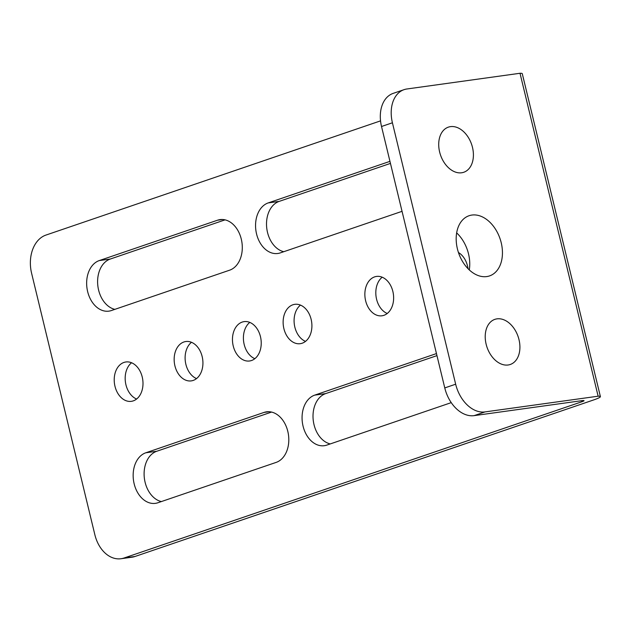 <?xml version="1.0" encoding="UTF-8"?>
<svg xmlns="http://www.w3.org/2000/svg" width="632" height="632" viewBox="0 0 632 632"><rect width="100%" height="100%" fill="white"/><g stroke="black" fill="none" stroke-linecap="round" stroke-linejoin="round"><path stroke-width="0.95" d="M380.535 120.87L45.954 235.072A31.79 22.831 -97.9 0 0 31.6 273.269L94.847 534.688A31.79 22.831 -97.9 0 0 121.012 558.728L131.97 557.211A31.79 22.831 82.1 0 0 135.035 556.476L593.661 399.938A23.842 2.283 166.4 0 0 600.4 396.62A23.842 2.283 166.4 0 0 598.117 396.201L485.013 411.914A31.79 21.915 71.2 0 1 455.664 384.201L392.417 122.782A31.79 21.915 71.2 0 1 404.061 89.657A31.79 21.915 71.2 0 1 406.889 88.986L520.01 73.273A23.842 2.283 -13.6 0 1 522.277 73.691L600.4 396.62M404.061 89.657L393.167 93.378A31.79 21.915 -108.8 0 0 381.523 126.503L444.77 387.922A31.79 21.915 -108.8 0 0 474.118 415.635L581.756 400.68A7.947 0.758 -13.6 0 1 584.031 400.672A7.947 0.758 -13.6 0 1 581.788 401.778L124.077 558.001A31.79 22.831 -97.9 0 1 121.012 558.728M520.01 73.273L598.133 396.201M486.751 276.571A31.79 21.915 71.2 0 0 489.579 275.9A31.79 21.915 71.2 0 0 500.686 240.745A31.79 21.915 71.2 0 0 471.875 215.062A31.79 21.915 71.2 0 0 469.047 215.733A31.79 21.915 71.2 0 0 457.939 250.888A31.79 21.915 71.2 0 0 486.751 276.571M508.144 364.988A23.842 16.432 71.2 0 0 510.269 364.482A23.842 16.432 71.2 0 0 518.596 338.12A23.842 16.432 71.2 0 0 496.981 318.86A23.842 16.432 71.2 0 0 494.864 319.358A23.842 16.432 71.2 0 0 486.537 345.728A23.842 16.432 71.2 0 0 508.144 364.988M461.644 172.773A23.842 16.432 71.2 0 0 463.762 172.267A23.842 16.432 71.2 0 0 472.088 145.897A23.842 16.432 71.2 0 0 450.482 126.637A23.842 16.432 71.2 0 0 448.364 127.143A23.842 16.432 71.2 0 0 440.03 153.505A23.842 16.432 71.2 0 0 461.644 172.773M469.284 269.904A31.79 21.915 71.2 0 0 456.652 232.884M260.463 336.651A19.869 14.267 82.1 0 1 249.577 360.983A19.869 14.267 82.1 0 1 233.224 345.949A19.869 14.267 82.1 0 1 244.11 321.625A19.869 14.267 82.1 0 1 260.463 336.651M311.142 319.358A19.869 14.267 82.1 0 1 300.247 343.682A19.869 14.267 82.1 0 1 283.894 328.656A19.869 14.267 82.1 0 1 294.781 304.332A19.869 14.267 82.1 0 1 311.142 319.358M392.867 291.463A19.869 14.267 82.1 0 1 381.981 315.787A19.869 14.267 82.1 0 1 365.628 300.761A19.869 14.267 82.1 0 1 376.514 276.429A19.869 14.267 82.1 0 1 392.867 291.463M458.453 252.523A19.869 14.267 82.1 0 1 467.514 265.985A19.869 14.267 82.1 0 1 468.028 268.671M145.81 452.781L264.05 412.419A25.825 18.549 82.1 0 1 266.538 411.827A25.825 18.549 82.1 0 1 287.805 431.364A25.825 18.549 82.1 0 1 276.137 462.403L157.905 502.756A25.825 18.549 82.1 0 1 155.409 503.349A25.825 18.549 82.1 0 1 133.779 482.074A25.825 18.549 82.1 0 1 145.81 452.781L156.768 451.256A25.825 18.549 -97.9 0 0 144.246 477.105A25.825 18.549 -97.9 0 0 161.342 501.579M451.248 402.631L326.815 445.102A25.825 18.549 82.1 0 1 324.319 445.694A25.825 18.549 82.1 0 1 302.688 424.428A25.825 18.549 82.1 0 1 314.72 395.126L436.459 353.58M229.637 270.18L111.398 310.541A25.825 18.549 82.1 0 1 108.909 311.134A25.825 18.549 82.1 0 1 87.271 289.859A25.825 18.549 82.1 0 1 99.311 260.558L217.55 220.205A25.825 18.549 82.1 0 1 220.039 219.612A25.825 18.549 82.1 0 1 241.298 239.149A25.825 18.549 82.1 0 1 229.637 270.18M402.047 211.333L280.308 252.887A25.825 18.549 82.1 0 1 277.819 253.479A25.825 18.549 82.1 0 1 256.181 232.205A25.825 18.549 82.1 0 1 268.221 202.912L389.952 161.358M142.232 377.012A19.869 14.267 82.1 0 1 131.338 401.336A19.869 14.267 82.1 0 1 114.985 386.31A19.869 14.267 82.1 0 1 125.871 361.978A19.869 14.267 82.1 0 1 142.232 377.012M202.161 356.551A19.869 14.267 82.1 0 1 191.275 380.883A19.869 14.267 82.1 0 1 174.922 365.849A19.869 14.267 82.1 0 1 185.808 341.525A19.869 14.267 82.1 0 1 202.161 356.551M191.496 342.299A19.869 14.267 -97.9 0 0 185.879 364.332A19.869 14.267 -97.9 0 0 196.536 378.584M249.798 322.399A19.869 14.267 -97.9 0 0 244.173 344.432A19.869 14.267 -97.9 0 0 254.838 358.684M300.477 305.106A19.869 14.267 -97.9 0 0 294.852 327.131A19.869 14.267 -97.9 0 0 305.517 341.383M382.202 277.211A19.869 14.267 -97.9 0 0 376.577 299.236A19.869 14.267 -97.9 0 0 387.242 313.488M271.562 412.072L156.768 451.256M436.957 355.626L325.678 393.602A25.825 18.549 -97.9 0 0 313.156 419.451A25.825 18.549 -97.9 0 0 330.252 443.933M225.063 219.857L110.268 259.041A25.825 18.549 -97.9 0 0 97.747 284.89A25.825 18.549 -97.9 0 0 114.842 309.364M390.45 163.404L279.178 201.387A25.825 18.549 -97.9 0 0 266.657 227.236A25.825 18.549 -97.9 0 0 283.752 251.71M131.567 362.76A19.869 14.267 -97.9 0 0 125.942 384.785A19.869 14.267 -97.9 0 0 136.607 399.037M135.035 556.476L124.077 558.001M474.118 415.635L485.013 411.914M444.77 387.922L455.664 384.201M581.527 400.712L581.788 401.778M264.05 412.419L269.098 411.724M325.678 393.602L314.72 395.126M110.268 259.041L99.311 260.558M217.55 220.205L222.598 219.502M279.178 201.387L268.221 202.912M381.523 126.503L392.417 122.782"/></g></svg>
